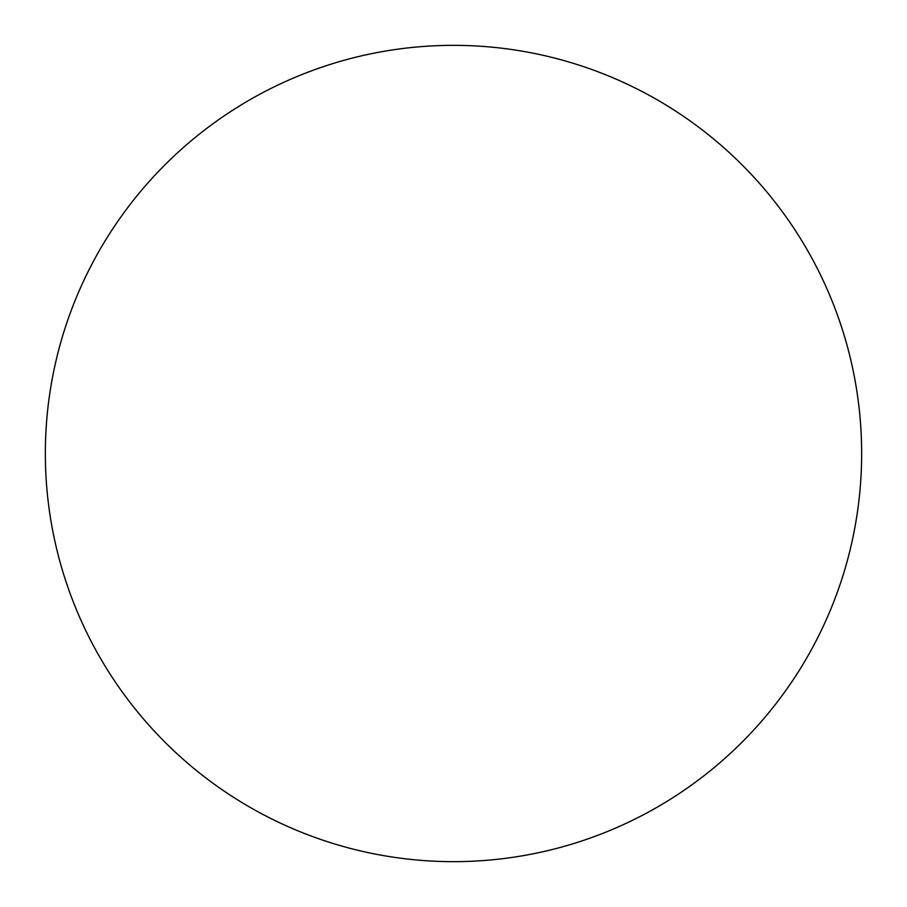 <?xml version="1.0" encoding="UTF-8"?>
<svg xmlns="http://www.w3.org/2000/svg" width="907" height="907" viewBox="0 0 907 907"><rect width="100%" height="100%" fill="white"/><g stroke="black" fill="none" stroke-linecap="round" stroke-linejoin="round"><path stroke-width="1.36" d="M45.35 453.5A408.15 408.15 0 0 1 453.5 45.35A408.15 408.15 0 0 1 861.65 453.5A408.15 408.15 0 0 1 453.5 861.65A408.15 408.15 0 0 1 45.35 453.5"/></g></svg>
